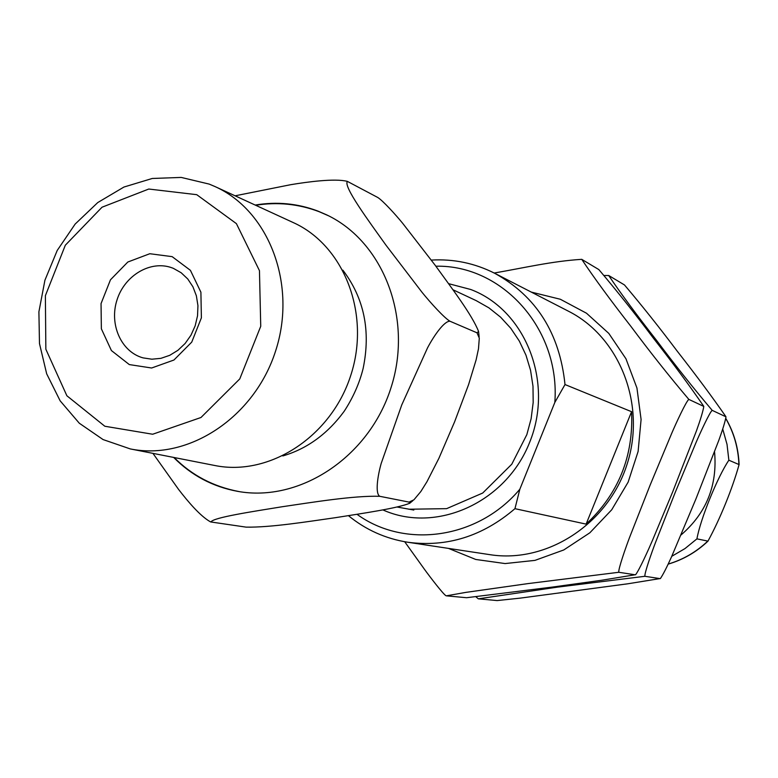 <?xml version="1.0" encoding="UTF-8"?>
<svg xmlns="http://www.w3.org/2000/svg" width="778" height="778" viewBox="0 0 778 778"><rect width="100%" height="100%" fill="white"/><g stroke="black" fill="none" stroke-linecap="round" stroke-linejoin="round"><path stroke-width="1.17" d="M173.368 268.352L172.152 267.885C150.913 259.871 124.82 275.159 117.06 299.783C108.949 324.29 121.164 351.948 143.074 357.88L151.885 359.203L160.92 358.337L169.74 355.322L177.948 350.285L185.145 343.468L190.98 335.182L195.171 325.817L197.534 315.81L197.943 305.657L196.377 295.834L192.934 286.8L187.77 278.981L181.148 272.738L173.368 268.352M172.142 256.643L149.804 253.725L127.825 262.021L110.466 279.808L101.043 303.595L101.364 328.802L111.41 350.557L129.304 364.581L151.622 368.004L173.941 360.019L191.748 342.106L201.385 317.852L200.899 292.188L190.416 270.336L172.142 256.643M196.737 194.675L148.773 189.035L102.035 207.211L65.323 245.216L45.377 295.689L45.853 349.225L66.879 395.769L104.826 426.247L152.673 434.241L200.987 417.494L239.77 378.915L260.737 326.283L259.453 270.656L236.405 223.636L196.737 194.675M209.156 184.085L181.196 177.423L152.255 178.473L123.935 187.041L97.765 202.552L75.135 224.093L57.212 250.458L44.92 280.226L38.9 311.822L39.483 343.575L46.67 373.8L60.159 400.845L79.288 423.213L103.075 439.57L130.266 448.916C188.286 460.877 254.455 417.416 275.597 351.004C297.313 284.787 269.081 210.819 215.039 186.574L209.156 184.085M130.266 448.916L214.728 465.487C269.382 476.729 331.263 436.682 350.79 375.307C370.863 314.098 344.129 245.42 293.218 222.557L215.039 186.574M409.014 502.092L413.925 499.816L420.84 491.521L426.976 481.689L438.889 458.33L454.615 421.793L468.599 384.575L476.136 359.786L478.489 348.777L479.297 338.148L477.011 332.809L478.577 331.486C472.061 314.808 452.174 288.813 435.116 265.181L402.751 223.403C395.545 214.563 382.951 200.724 377.777 197.486L347.455 181.43C342.816 185.991 368.782 221.098 385.976 245.167L422.084 292.372C430.798 303.109 444.267 317.949 450.005 321.246C444.442 320.75 434.095 335.406 427.56 347.805L401.769 404.881L381.181 463.474C377.466 476.622 375.093 493.651 379.781 496.306C354 495.45 311.89 502.403 282.132 506.75C253.035 511.506 213.133 517.467 210.916 521.98L246.101 527.134C270.851 527.572 307.563 521.63 335.211 517.71C363.17 513.305 397.568 508.267 409.782 503.24L409.014 502.092L379.781 496.306M235.102 195.813L290.68 184.697C307.563 181.887 334.812 178.191 347.251 181.352M477.011 332.809L450.005 321.246M210.896 522.009L210.05 521.62C200.141 515.853 188.412 502.18 178.59 489.44L152.935 453.36M173.65 457.425C191.476 475.436 212.764 486.736 237.504 491.326C299.491 502.783 368.821 457.367 390.838 388.241C413.429 319.311 383.778 241.909 326.818 214.932L317.91 211.071C297.663 203.428 276.754 201.424 255.194 205.052M413.818 510.047L397.101 507.023M681.032 534.972C706.385 513.091 717.559 485.365 714.554 451.794M728.86 460.206C717.549 476.933 700.336 519.247 696.932 538.862L707.97 541.118C719.99 519.179 732.419 488.594 739.081 464.592L728.86 460.206L727.022 444.364L722.752 429.125M671.784 556.289L684.98 548.587L696.932 538.862M738.905 464.135C738.196 447.72 733.829 432.539 725.816 418.603M668.244 564.05C682.977 559.683 696.086 552.117 707.552 541.332M688.851 399.406C686.303 400.991 676.033 423.213 671.764 433.22L650.214 484.889L629.81 536.82C625.92 546.953 617.975 569.69 618.821 572.277L527.795 583.626L465.828 592.389L446.339 595.831L466.586 597.718L552.526 587.059L601.88 580.223L635.645 574.67C639.39 569.768 648.22 550.289 652.509 540.272L672.707 491.813L696.456 430.847C700.433 419.75 702.874 411.698 703.769 406.69L703.711 406.242C689.833 386.024 673.077 363.355 653.442 338.236C635.081 313.738 616.876 290.855 598.836 269.577L581.75 259.346C594.003 277.746 610.467 300.191 631.143 326.692C650.427 352.551 669.663 376.785 688.851 399.406L703.594 406.32M618.821 572.277L635.295 574.816M446.095 595.763L446.095 595.763C443.684 594.898 428.785 575.35 424.282 569.058L404.696 541.731M494.759 273.311L568.553 311.258C619.862 337.166 646.499 404.959 626.98 464.544C607.939 524.294 546.671 563.671 489.907 554.665L407.866 542.256C447.029 547.44 482.72 536.246 514.948 508.676L586.116 524.119C618.461 493.845 633.613 456.365 631.571 411.698L565.003 384.546C559.722 333.354 536.305 296.272 494.759 273.311C474.765 263.197 453.623 258.792 431.333 260.085M494.205 273.029C525.033 267.681 551.787 261.233 581.72 259.337L581.75 259.346M348.447 515.668C365.816 529.876 385.625 538.736 407.866 542.256M565.003 384.546L554.831 402.43C560.413 328.919 502.189 264.685 435.884 266.212M554.831 402.43L519.84 489.226L514.948 508.676M631.571 411.698L586.116 524.119M357.014 514.307C404.755 549.122 478.042 539.076 519.84 489.226M712.201 410.356C709.818 411.912 699.996 433.249 695.902 442.857L675.216 492.455L655.591 542.285C651.847 552.01 644.174 573.824 644.913 576.294L557.243 587.166L478.412 598.827L497.132 600.577L520.492 598.097L627.807 583.792L660.425 578.511C663.07 574.592 666.775 567.366 671.54 556.824L695.97 498.844L718.862 440.202C722.733 429.495 725.096 421.783 725.962 417.066L725.903 416.668C712.415 397.188 696.174 375.336 677.191 351.111C659.384 327.46 641.821 305.404 624.481 284.952L608.688 275.49C620.679 293.296 636.657 314.954 656.613 340.453C675.285 365.359 693.811 388.66 712.201 410.356L725.796 416.736M644.913 576.294L660.114 578.638M478.285 598.807L476.048 596.901M604.205 275.49L608.766 275.529M448.468 548.393L475.747 559.46L505.107 563.564L535.001 560.374L563.787 549.949L589.86 532.784L611.732 509.765L628.128 482.146L638.106 451.473L641.091 419.488L636.939 387.998L625.95 358.765L608.795 333.392L586.495 313.223L560.335 299.258L531.286 292.09M382.825 509.882C435.962 533.883 505.865 502.86 529.643 442.361C554.228 382.202 525.49 310.033 470.739 289.494L448.605 283.669M328.481 215.759L319.048 211.655C298.548 203.914 277.415 201.794 255.67 205.275M174.165 457.522C191.845 475.377 213.551 486.746 239.284 491.618M342.865 270.161C364.133 298.198 370.892 330.951 363.141 368.412C359.494 383.194 353.173 397.48 344.187 411.29C327.509 433.949 307.057 448.828 282.832 455.937M412.894 500.653L410.045 503.016M479.151 336.825L478.635 332.089M452.942 289.747L476.165 300.619L488.963 307.884L500.585 317.171L510.786 328.297L519.305 341.046L525.957 355.147L530.557 370.318L532.988 386.209L533.183 402.469L531.121 418.729L526.842 434.61L511.778 464.213L482.7 493.038L446.611 508.656L408.761 509.23M668.205 564.118C683.152 559.732 696.417 552.069 707.99 541.138M739.1 464.592C738.429 447.963 734.014 432.587 725.845 418.467"/></g></svg>
